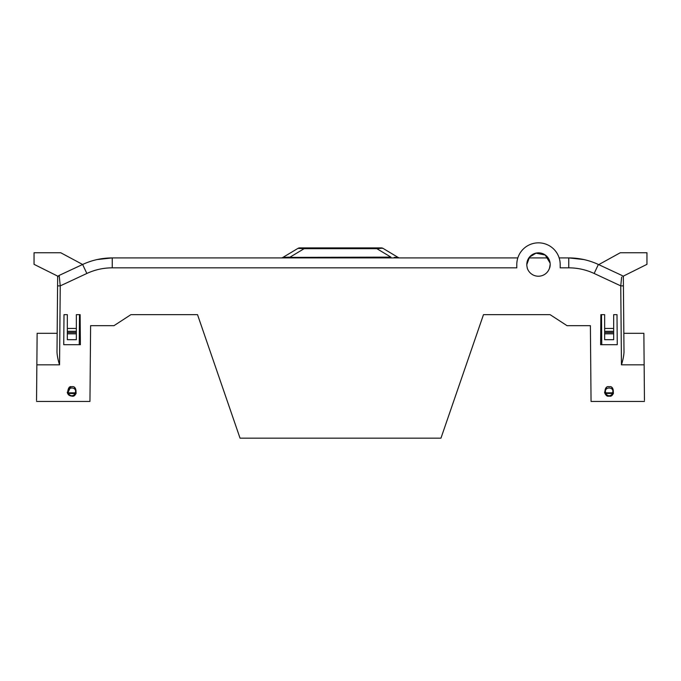 <?xml version="1.0" encoding="UTF-8"?>
<svg xmlns="http://www.w3.org/2000/svg" width="681" height="681" viewBox="0 0 681 681"><rect width="100%" height="100%" fill="white"/><g stroke="black" fill="none" stroke-linecap="round" stroke-linejoin="round"><path stroke-width="1.02" d="M550.18 264.364L549.593 267.837A11.679 11.679 180 0 1 527.179 267.837L527.29 267.837A11.679 11.679 180 0 1 538.492 252.847A11.679 11.679 180 0 1 549.703 267.837L549.593 267.837M617.224 340.491L617.003 314.656L617.258 344.697L600.616 344.697L600.872 314.656L601.502 314.656L601.766 344.697L600.616 344.697L600.872 314.656L604.651 314.656L604.651 328.446L613.666 328.446L613.666 331.315L604.651 331.315L604.651 339.691L613.666 339.691L613.666 333.809L604.651 333.809M528.907 257.912L548.077 257.912M550.069 262.994L545.192 255.017L536.032 253.17L529.546 257.077L526.813 264.56M36.961 353.439L36.919 357.644M36.927 357.091L36.987 349.983M36.995 349.421L37.021 346.306M37.021 345.812L37.046 342.798M36.859 364.888L37.072 339.989L36.859 364.888M63.776 340.491L63.997 314.656L67.334 314.656L67.334 328.446L76.349 328.446L76.349 331.315L67.334 331.315L67.334 339.691L76.349 339.691L76.349 333.809L67.334 333.809M63.997 314.656L63.742 344.697L80.384 344.697L79.234 344.697L79.498 314.656L80.128 314.656L80.384 344.697L80.128 314.656L76.349 314.656L76.349 328.446M67.334 328.446L67.334 331.315M604.651 328.446L604.651 331.315M605.656 393.592L605.767 392.835L612.542 392.835L613.419 393.346C612.67 395.031 611.249 395.95 609.154 396.104C607.06 395.95 605.647 395.031 604.89 393.346C605.23 388.161 606.652 385.965 609.154 386.757C611.666 385.965 613.087 388.161 613.419 393.346A0.834 0.562 -155.8 0 1 612.653 393.592C610.329 396.461 607.997 396.461 605.656 393.592A0.834 0.562 155.8 0 1 604.89 393.346L605.767 392.835C603.272 386.425 615.037 386.416 612.542 392.835L612.653 393.592M71.846 386.757C77.396 385.097 77.396 397.764 71.846 396.104C69.751 395.95 68.33 395.031 67.581 393.346C67.913 388.161 69.334 385.965 71.846 386.757C74.348 385.965 75.77 388.161 76.11 393.346C75.353 395.031 73.94 395.95 71.846 396.104L69.053 395.176M76.11 393.346A0.834 0.562 -155.8 0 1 75.344 393.592C73.02 396.461 70.688 396.461 68.347 393.592A0.834 0.562 155.8 0 1 67.581 393.346L68.458 392.835C65.963 386.425 77.728 386.425 75.233 392.835L76.11 393.346M517.832 257.912L112.246 257.912C101.895 257.937 92.02 260.125 82.622 264.475L59.187 275.405L60.243 285.875L59.553 364.837L36.859 364.837L36.544 400.377M644.456 400.377L643.868 333.307L644.141 364.837L621.447 364.837C622.987 359.951 623.839 355.712 624 352.103L623.421 285.875L620.757 285.875L594.147 273.464C586.094 269.736 577.624 267.863 568.754 267.837L560.191 267.837L560.191 264.534A21.698 21.698 -0 0 0 538.492 242.836A21.698 21.698 -0 0 0 516.794 264.534L516.794 267.837L112.246 267.837L112.246 257.912L97.179 259.546M624 352.103L623.353 277.805A2.673 2.673 0 0 0 621.813 275.405L598.378 264.475C588.98 260.125 579.105 257.937 568.754 257.912L559.152 257.912M230.731 257.912L450.269 257.912M116.834 257.912C112.535 257.912 112.535 257.912 116.834 257.912M227.394 257.912C231.702 257.912 231.702 257.912 227.394 257.912M564.166 257.912C568.465 257.912 568.465 257.912 564.166 257.912M453.606 257.912C449.298 257.912 449.298 257.912 453.606 257.912M583.821 259.546L568.754 257.912L568.754 267.837M621.447 364.837L620.757 285.875L621.634 277.116M36.859 364.837L37.132 333.307L57.161 333.307L57.579 285.875L57 352.103C57.161 355.712 58.013 359.951 59.553 364.837M57.579 285.875L57.664 276.12L34.05 264.339L34.05 252.753L60.754 252.753L82.622 264.475L86.853 273.464L60.243 285.875L57.579 285.875M82.282 264.637L59.187 275.405A2.673 2.673 0 0 0 57.647 277.805M76.349 333.809L76.349 331.315M613.666 333.809L613.666 331.315M75.233 393.431L75.233 392.835L68.458 392.835L68.458 393.431L75.344 393.592M396.691 257.554L396.155 257.529M394.163 257.401L398.121 257.435A3.337 3.337 0 0 0 399.841 257.912M390.937 257.912L390.937 257.129L286.837 257.401M290.063 257.912L290.063 257.129L282.879 257.435A3.337 3.337 0 0 1 281.159 257.912M622.8 276.197L621.881 275.439M623.421 285.875L623.336 276.12L646.95 264.339L646.95 252.753L620.246 252.753L598.718 264.637M59.119 275.439L58.2 276.197M381.3 247.901L376.848 247.901L381.3 247.901A3.337 3.337 0 0 1 383.02 248.369L398.121 257.435L383.02 248.369L381.896 248.233L376.848 248.676L390.937 257.129M299.104 248.233L304.152 248.676L297.98 248.369L282.879 257.435L297.98 248.369A3.337 3.337 0 0 1 299.7 247.901L304.152 247.901L304.152 248.676L290.063 257.129M36.536 401.441L89.952 401.441L90.607 325.671L113.974 325.671L130.914 314.656L192.51 314.656M130.914 314.656L197.516 314.656L240.044 438.164L440.956 438.164L483.484 314.656L550.086 314.656L567.026 325.671L590.393 325.671L591.048 401.441L644.464 401.441M550.086 314.656L483.484 314.656L478.598 328.838M202.402 328.838L197.865 315.652M304.152 247.901L376.848 247.901L376.848 248.676L304.152 248.676M67.24 392.222L67.581 393.346L70.671 386.91M609.154 396.104C603.604 397.764 603.604 385.097 609.154 386.757C614.705 385.097 614.705 397.764 609.154 396.104M613.666 328.446L613.666 314.656L617.003 314.656M76.349 332.507L67.334 332.507M613.666 332.507L604.651 332.507M612.542 393.431L605.767 393.431M398.649 257.912A3.337 2.715 90 0 1 397.457 257.571M381.896 248.233A3.337 2.715 -90 0 0 380.705 247.901M594.147 273.464L598.378 264.475M112.246 267.837C103.376 267.863 94.906 269.736 86.853 273.464M604.89 393.346L604.524 392.026M623.839 333.307L643.868 333.307"/></g></svg>
